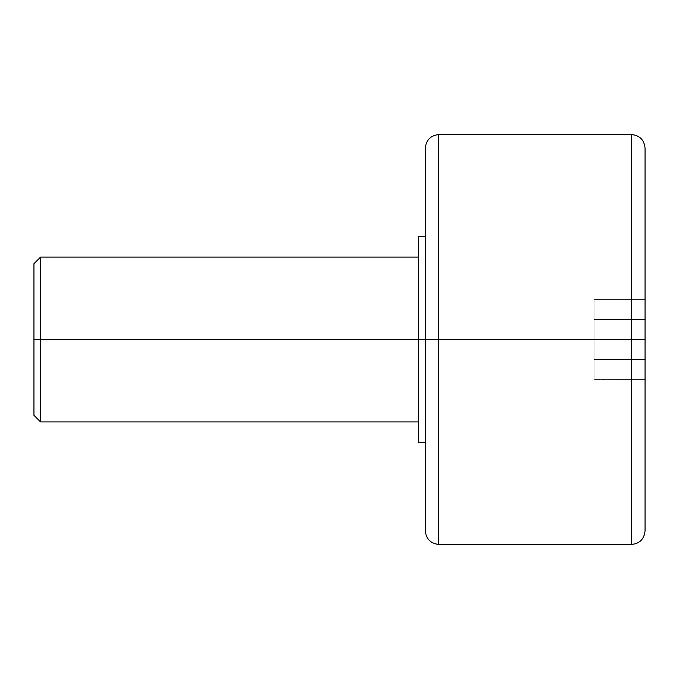 <?xml version="1.0" encoding="UTF-8"?>
<svg xmlns="http://www.w3.org/2000/svg" width="679" height="679" viewBox="0 0 679 679"><rect width="100%" height="100%" fill="white"/><g stroke="black" fill="none" stroke-linecap="round" stroke-linejoin="round"><path stroke-width="0.51" stroke-dasharray="3.4 2.55" d="M645.05 148.192L645.05 339.5L425.326 339.5L425.326 236.504L425.326 339.5L418.459 339.5L418.459 442.496L418.459 339.5L40.545 339.5L40.545 421.897L40.545 339.5L33.95 339.5L33.95 415.302L33.95 339.5L418.459 339.5L418.459 421.897L418.459 339.5L425.326 339.5L425.326 530.808L425.326 339.5L438.651 339.5L438.651 544.431L438.651 339.5L438.651 544.431L438.651 339.5L631.725 339.5L631.725 544.431L631.725 339.5L631.725 544.431L631.725 339.5L645.05 339.5L645.05 530.808M418.459 339.5L418.459 236.504L418.459 339.5M40.545 339.5L40.545 257.103L40.545 339.5M33.95 339.5L33.95 263.698L33.95 339.5M645.05 359.547L645.05 299.414L645.05 359.547L594.074 359.547L594.074 319.453L645.05 319.453L645.05 299.414L594.074 299.414L594.074 319.453L594.074 299.414L645.05 299.414L645.05 319.453L594.074 319.453L645.05 319.453L645.05 379.586L594.074 379.586L594.074 359.547L645.05 359.547L594.074 359.547L594.074 379.586L645.05 379.586L645.05 319.453L594.074 319.453L594.074 359.547L645.05 359.547M631.725 339.5L631.725 134.569L631.725 339.5M645.05 339.5L645.05 148.192L645.05 339.5M438.651 339.5L438.651 134.569L438.651 339.5M425.326 530.808L425.326 148.192M425.326 339.5L425.326 236.504L425.326 339.5M594.074 299.414L594.074 379.586L594.074 299.414"/><path stroke-width="1.02" d="M425.326 339.5L425.326 530.808L425.326 339.5L33.95 339.5L33.95 415.302L33.95 339.5L40.545 339.5L40.545 421.897L40.545 339.5L418.459 339.5L418.459 442.496L418.459 339.5L425.326 339.5L425.326 148.192L425.326 339.5L438.651 339.5L438.651 544.431L438.651 339.5L425.326 339.5L425.326 530.808C426.098 538.939 430.545 543.48 438.651 544.431L631.725 544.431C639.839 543.48 644.278 538.939 645.05 530.808L645.05 339.5L645.05 530.808L645.05 339.5L631.725 339.5L631.725 544.431L631.725 339.5L438.651 339.5L438.651 544.431L438.651 134.569L438.651 339.5L631.725 339.5L631.725 544.431L631.725 134.569L631.725 339.5L645.05 339.5L645.05 148.192C644.278 140.061 639.839 135.52 631.725 134.569L438.651 134.569C430.545 135.52 426.098 140.061 425.326 148.192L425.326 339.5M418.459 236.504L418.459 339.5L418.459 236.504L425.326 236.504M418.459 257.103L40.545 257.103L40.545 339.5L40.545 257.103L33.95 263.698L33.95 339.5L33.95 263.698M645.05 339.5L645.05 148.192L645.05 339.5M631.725 339.5L631.725 134.569L631.725 339.5M438.651 339.5L438.651 134.569L438.651 339.5M418.459 421.897L40.545 421.897L33.95 415.302M425.326 442.496L418.459 442.496"/></g></svg>
